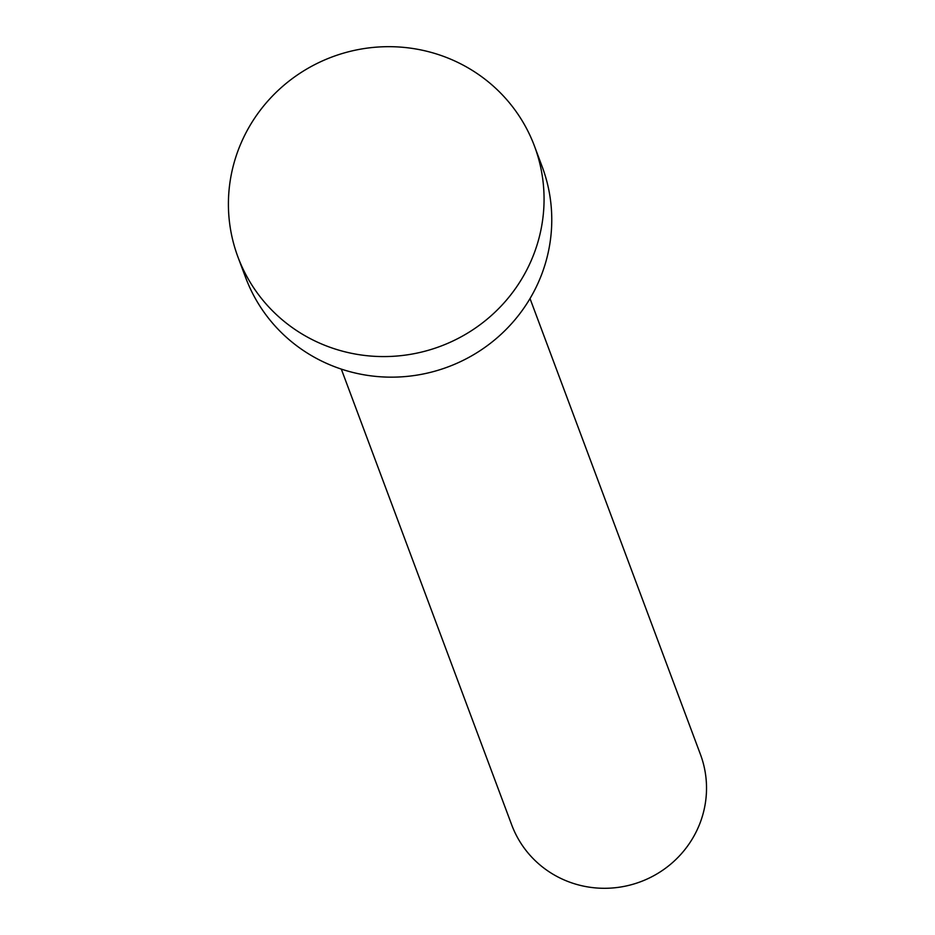 <?xml version="1.0" encoding="UTF-8"?>
<svg xmlns="http://www.w3.org/2000/svg" width="935" height="935" viewBox="0 0 935 935"><rect width="100%" height="100%" fill="white"/><g stroke="black" fill="none" stroke-linecap="round" stroke-linejoin="round"><path stroke-width="1.4" d="M530.016 298.557L700.444 754.416A100.735 98.304 159.5 0 1 696.774 830.642A100.735 98.304 159.5 0 1 601.345 888.25A100.735 98.304 159.5 0 1 511.737 824.962L341.31 369.103M534.504 146.199L542.207 166.781A158.296 154.474 159.5 0 1 536.445 286.566A158.296 154.474 159.5 0 1 386.482 377.085A158.296 154.474 159.5 0 1 245.671 277.637L237.969 257.055A158.296 154.474 159.5 0 1 243.731 137.27A158.296 154.474 159.5 0 1 393.693 46.75A158.296 154.474 159.5 0 1 534.504 146.199A158.296 154.474 159.5 0 1 528.742 265.984A158.296 154.474 159.5 0 1 378.792 356.504A158.296 154.474 159.5 0 1 237.969 257.055"/></g></svg>
